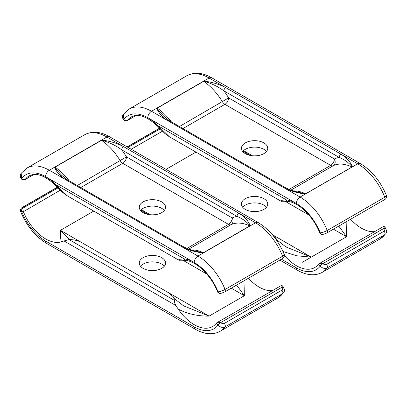 <?xml version="1.0" encoding="UTF-8"?>
<svg xmlns="http://www.w3.org/2000/svg" width="407" height="407" viewBox="0 0 407 407"><rect width="100%" height="100%" fill="white"/><g stroke="black" fill="none" stroke-linecap="round" stroke-linejoin="round"><path stroke-width="0.61" d="M263.878 142.903A13.136 7.585 180 0 1 267.725 148.265A13.136 7.585 180 0 1 254.589 155.85A13.136 7.585 180 0 1 241.453 148.265A13.136 7.585 180 0 1 249.562 141.26A13.136 7.585 180 0 1 263.878 142.903M266.483 151.485A13.136 7.585 0 0 0 263.878 149.338A13.136 7.585 0 0 0 242.694 151.485M169.419 136.783L157.779 125.621A39.408 22.751 -120 0 0 147.777 117.699A39.408 22.751 60 0 0 123.911 119.48A2.625 0.651 139.5 0 0 123.774 120.111A2.625 2.625 0 0 0 127.086 120.686L127.086 120.686A2.625 1.516 -120 0 0 127.36 120.436A2.625 2.081 -143.2 0 1 123.911 119.48L123.346 114.296C122.08 116.158 122.222 118.096 123.774 120.116M164.087 116.56L160.043 112.184L157.041 108.252A2.625 2.066 -154 0 0 156.797 108.201C158.532 112.998 162.312 117.221 168.137 120.874L151.49 111.264A5.255 3.032 120 0 0 147.777 117.699L296.388 203.5A39.408 22.751 -120 0 0 286.38 199.868L157.779 125.621A2.625 0.87 135.6 0 0 157.758 126.384L164.916 133.521L169.083 136.594L280.509 200.921C283.16 201.724 278.607 200.895 287.891 201.394C298.672 202.421 313.466 216.534 319.668 232.738A2.625 0.514 -21.9 0 0 320.248 232.835A2.625 2.045 89 0 0 322.151 234.386A2.625 2.625 0 0 1 319.668 232.738M287.891 201.399A2.625 1.959 97.6 0 1 286.38 199.868L282.168 200.254L280.509 200.921M386.462 195.584C380.484 181.273 371.769 170.594 360.317 163.558A5.255 3.032 120 0 0 357.687 163.818A44.663 25.783 60 0 1 384.798 197.232A2.625 1.516 -120 0 1 384.518 199.684A2.625 1.516 -120 0 0 384.518 199.684C386.106 198.87 386.762 197.502 386.462 195.579L384.798 197.232L327.213 230.479A2.625 1.516 60 0 1 326.928 232.931C324.267 234.076 322.68 234.559 322.156 234.381A2.625 2.045 89 0 0 322.303 234.376M305.336 193.869A2.625 0.58 -99.2 0 1 305.408 194.002L300.101 197.064A44.663 25.783 -120 0 1 327.213 230.479C324.755 231.792 322.436 232.575 320.248 232.835A39.408 22.751 60 0 0 296.388 203.5A5.255 3.032 120 0 1 300.101 197.064L283.455 187.454C289.769 190.817 297.09 192.994 305.408 194.002L352.381 166.88C350.641 162.078 346.861 157.85 341.041 154.207A2.625 1.516 120 0 0 339.184 157.423C344.571 159.569 348.885 162.708 352.136 166.85A2.625 2.066 26 0 1 352.381 166.88L357.687 163.818L225.722 87.627C219.398 84.269 212.083 82.087 203.77 81.079A2.625 0.58 80.8 0 1 203.841 81.232C211.467 83.374 218.142 86.574 223.865 90.842L339.184 157.423A49.913 28.821 -120 0 0 334.406 158.954A5.255 4.289 -116.2 0 1 333.216 165.705A44.663 25.783 60 0 1 352.035 166.997L305.596 193.808L297.446 192.028C292.699 190.873 288.471 189.306 284.763 187.322A2.625 1.516 -60 0 1 284.768 187.322A2.625 1.516 -60 0 1 284.808 187.347M163.797 116.254L169.454 120.752A2.625 1.516 120 0 0 169.449 120.742A2.625 1.516 120 0 0 168.137 120.874L283.455 187.454A2.625 1.516 -60 0 1 284.763 187.322L169.449 120.742M360.317 163.558L211.701 77.757A5.255 3.032 120 0 0 209.076 78.017L225.722 87.627A2.625 1.516 120 0 0 223.865 90.842A49.913 28.821 -120 0 1 228.642 97.894A5.255 3.032 -60 0 1 224.929 104.329L330.693 165.39A5.255 3.032 120 0 0 334.406 158.954L228.642 97.894L179.456 126.521M211.701 77.757C202.661 72.538 194.343 71.891 186.747 75.804A44.663 25.783 60 0 1 209.076 78.017L151.49 111.264A44.663 25.783 -120 0 0 129.161 109.051L123.346 114.291M157.041 108.252L203.841 81.232M161.706 201.892A13.136 7.585 180 0 1 165.552 207.255A13.136 7.585 180 0 1 152.416 214.835A13.136 7.585 180 0 1 139.28 207.255A13.136 7.585 180 0 1 147.39 200.249A13.136 7.585 180 0 1 161.706 201.892M164.311 210.47A13.136 7.585 0 0 0 161.706 208.328A13.136 7.585 0 0 0 140.522 210.47M67.247 195.772L55.606 184.605A39.408 22.751 -120 0 0 45.604 176.689A39.408 22.751 60 0 0 21.744 178.47A2.625 0.651 139.5 0 0 21.602 179.1A2.625 2.625 0 0 0 24.913 179.67L24.913 179.67A2.625 1.516 -120 0 0 25.193 179.421A2.625 2.081 -143.2 0 1 21.744 178.47L21.174 173.28C19.907 175.147 20.05 177.086 21.602 179.1M61.92 175.544L57.87 171.174L54.874 167.241A2.625 2.066 -154 0 0 54.624 167.191C56.359 171.988 60.139 176.211 65.965 179.863L49.318 170.253A5.255 3.032 120 0 0 45.604 176.689L194.215 262.484A39.408 22.751 -120 0 0 184.213 258.857L55.606 184.605A2.625 0.87 135.6 0 0 55.586 185.373L62.749 192.506L66.916 195.584L178.342 259.91C180.988 260.714 176.435 259.885 185.719 260.383C196.505 261.411 211.294 275.519 217.496 291.727A2.625 0.514 -21.9 0 0 218.076 291.819A2.625 2.045 89 0 0 219.978 293.376A2.625 2.045 89 0 0 220.131 293.366M185.719 260.388A2.625 1.959 97.6 0 1 184.213 258.857L179.996 259.239L178.342 259.905M249.964 225.839L203.164 252.854A2.625 0.58 -99.2 0 1 203.235 252.991L197.929 256.054A44.663 25.783 -120 0 1 225.04 289.469C222.588 290.776 220.263 291.565 218.076 291.819A39.408 22.751 60 0 0 194.215 262.484A5.255 3.032 120 0 1 197.929 256.054L181.288 246.444C187.602 249.801 194.917 251.984 203.235 252.991L250.213 225.865C248.468 221.062 244.688 216.839 238.873 213.197A2.625 1.516 120 0 0 237.016 216.412C242.399 218.554 246.718 221.698 249.964 225.839A2.625 2.066 26 0 1 250.213 225.865L255.52 222.802A44.663 25.783 60 0 1 282.626 256.217L225.04 289.469A2.625 1.516 60 0 1 224.761 291.921A2.625 1.516 60 0 1 224.75 291.926A2.625 1.516 60 0 1 224.674 291.961M282.346 258.674A2.625 1.516 -120 0 1 282.336 258.679C283.938 257.855 284.59 256.486 284.295 254.568L282.626 256.217A2.625 1.516 -120 0 1 282.346 258.674L224.761 291.921M284.295 254.568C278.312 240.257 269.597 229.584 258.145 222.543L109.534 136.742A5.255 3.032 120 0 0 106.904 137.006L123.55 146.612C117.226 143.254 109.91 141.071 101.602 140.069A2.625 0.58 80.8 0 1 101.669 140.222C109.295 142.358 115.97 145.564 121.693 149.832L237.016 216.412A49.913 28.821 -120 0 0 232.234 217.943A5.255 4.289 -116.2 0 1 231.044 224.695A44.663 25.783 60 0 1 249.862 225.982A2.625 1.516 -120 0 1 250.025 226.068M61.625 175.244L67.287 179.736A2.625 1.516 120 0 0 67.277 179.731A2.625 1.516 120 0 0 65.965 179.863L181.288 246.444A2.625 1.516 -60 0 1 182.59 246.306A2.625 1.516 -60 0 1 182.601 246.311A2.625 1.516 -60 0 1 182.641 246.337M203.164 252.854L195.274 251.017C190.527 249.862 186.299 248.295 182.59 246.306L67.277 179.731M258.145 222.543A5.255 3.032 120 0 0 255.52 222.802L123.55 146.612A2.625 1.516 120 0 0 121.693 149.832A49.913 28.821 -120 0 1 126.47 156.878A5.255 3.032 -60 0 1 122.756 163.314L228.52 224.379A5.255 3.032 120 0 0 232.234 217.943L126.47 156.878L77.289 185.511M109.534 136.742C100.493 131.527 92.175 130.876 84.575 134.793A44.663 25.783 60 0 1 106.904 137.006L49.318 170.253A44.663 25.783 -120 0 0 26.989 168.04L21.174 173.28M54.874 167.241L101.669 140.222M263.878 198.672A13.136 7.585 180 0 1 267.725 204.034A13.136 7.585 180 0 1 254.589 211.62A13.136 7.585 180 0 1 241.453 204.034A13.136 7.585 180 0 1 249.562 197.029A13.136 7.585 180 0 1 263.878 198.672M266.483 207.255A13.136 7.585 0 0 0 263.878 205.108A13.136 7.585 0 0 0 242.694 207.255M350.631 219.251A36.778 21.235 -120 0 0 374.644 231.629M326.465 264.448C325.239 264.982 324.069 264.692 322.954 263.578L384.259 228.19L383.862 226.307L319.022 263.741L318.589 264.128L320.248 266.066C322.436 268.34 324.755 268.946 327.213 267.882L384.798 234.636L385.826 233.715L380.016 238.96A44.663 25.783 60 0 0 384.798 234.636A2.625 1.516 60 0 0 384.055 231.201L326.465 264.448A2.625 1.516 60 0 1 327.213 267.882A44.663 25.783 -120 0 1 322.43 272.207L380.016 238.96M322.43 272.207C319.531 273.86 316.351 274.705 312.902 274.756C307.789 274.766 302.645 273.265 297.471 270.253A5.255 3.032 120 0 1 296.388 267.852A39.408 22.751 60 0 0 320.248 266.066A2.625 0.651 139.5 0 1 322.954 263.578L319.022 263.741M384.055 231.201C385.083 230.433 385.149 229.426 384.259 228.19A2.625 0.651 -40.5 0 1 385.404 227.9L386.65 230.835C386.808 231.476 386.528 232.443 385.811 233.73M284.488 255.51A36.778 21.235 -120 0 0 314.774 267.526A36.778 21.235 -120 0 0 318.589 264.128M282.982 251.495L296.561 255.764L311.248 257.127L285.851 246.907L277.594 240.471L275.661 238.019L276.628 240.298M338.802 226.078L346.54 236.747L346.148 221.835M272.456 234.839L275.666 238.019M143.132 268.386A13.136 7.585 180 0 1 139.28 263.024A13.136 7.585 180 0 1 152.416 255.438A13.136 7.585 180 0 1 165.552 263.024A13.136 7.585 180 0 1 157.443 270.029A13.136 7.585 180 0 1 143.132 268.386M164.311 266.239A13.136 7.585 0 0 0 152.416 261.874A13.136 7.585 0 0 0 140.522 266.239M69.424 239.55L60.465 230.311C60.389 236.905 60.76 240.73 61.564 241.789L64.001 240.934L175.819 305.489L178.251 309.152A36.778 21.235 60 0 0 212.607 326.516A36.778 21.235 60 0 0 216.422 323.112L216.85 322.731L220.782 322.568L282.087 287.174C282.977 288.415 282.911 289.418 281.883 290.186L224.298 323.438C223.072 323.967 221.896 323.682 220.782 322.568A2.625 0.651 -40.5 0 0 218.076 325.056C220.268 327.33 222.588 327.935 225.04 326.872A2.625 1.516 -120 0 0 224.298 323.438M216.85 322.731L281.69 285.292L282.087 287.174A2.625 0.651 139.5 0 1 283.236 286.884L284.478 289.82C284.641 290.461 284.361 291.427 283.643 292.719L277.849 297.949L220.258 331.196A44.663 25.783 -120 0 0 225.04 326.872L282.626 293.625L283.643 292.719M63.619 241.081L69.058 239.565C74.171 239.601 78.576 240.71 82.26 242.898L168.702 292.806L173.494 297.003L174.476 300.427L69.058 239.565M61.569 241.789A36.778 21.235 60 0 1 23.397 211.676L60.267 190.191M178.251 309.157C187.505 313.909 197.777 316.224 209.076 316.112L183.649 305.876L175.427 299.46L173.494 297.008M236.635 285.063L244.368 295.731L243.981 280.82M272.471 290.618A36.778 21.235 60 0 1 248.458 278.235M57.998 187.881L22.751 208.231L23.336 211.513M57.341 187.195L22.492 207.316A2.625 1.516 -120 0 0 22.492 207.316A2.625 1.516 -120 0 1 22.955 207.188C21.927 207.84 21.856 208.186 22.751 208.231A2.625 2.045 89 0 0 21.744 211.706L23.397 211.676M22.502 207.311C20.894 208.15 20.243 209.519 20.543 211.416L21.744 211.706A39.408 22.751 60 0 0 45.604 241.036L194.215 326.836A39.408 22.751 60 0 0 218.076 325.056L216.422 323.112M175.819 305.489C174.705 303.424 174.257 301.735 174.476 300.427M135.882 115.517L127.36 120.436A36.778 21.235 60 0 1 131.242 116.951C138.232 113.263 147.069 116.407 157.758 126.384M384.518 199.684L326.928 232.931A2.625 1.516 60 0 1 326.923 232.936A2.625 1.516 60 0 1 326.846 232.977M293.488 190.903A44.663 25.783 -120 0 1 305.596 193.808A2.625 1.516 60 0 1 305.754 193.895M182.972 128.551L224.929 104.329A5.255 3.032 -120 0 1 222.405 101.73A44.663 25.783 60 0 0 203.581 81.288A2.625 1.516 -120 0 0 203.424 81.186M156.985 108.003A2.625 1.516 60 0 1 157.143 108.099A44.663 25.783 -120 0 1 171.418 121.881M289.128 189.387L330.693 165.39A5.255 3.032 -120 0 0 333.216 165.705L290.99 190.084M33.715 174.501L25.193 179.421A36.778 21.235 60 0 1 29.07 175.936C36.06 172.247 44.902 175.397 55.586 185.373M191.315 249.893A44.663 25.783 -120 0 1 203.424 252.798A2.625 1.516 60 0 1 203.581 252.879M80.8 187.541L122.756 163.314A5.255 3.032 -120 0 1 120.233 160.719A44.663 25.783 60 0 0 101.414 140.278A2.625 1.516 -120 0 0 101.251 140.176M54.813 166.987A2.625 1.516 60 0 1 54.97 167.089A44.663 25.783 -120 0 1 69.246 180.871M186.955 248.377L228.52 224.379A5.255 3.032 -120 0 0 231.044 224.695L188.823 249.069M131.186 149.247L162.434 131.207M160.17 128.897L128.052 147.436M127.254 146.973L159.6 128.297M166.031 169.363L195.94 152.096M296.388 267.852L281.42 259.208M272.278 234.625L311.248 257.127L301.958 262.49L346.54 236.747L333.435 229.177M242.943 151.195L250.274 155.428M284.931 201.18L309.015 215.079M277.849 297.949A44.663 25.783 60 0 0 282.626 293.625A2.625 1.516 -120 0 0 281.883 290.186M20.543 211.416C26.521 225.727 35.241 236.401 46.693 243.442L195.304 329.243A5.255 3.032 -60 0 1 194.215 326.836M231.262 288.166L244.373 295.736L209.076 316.112L168.768 292.842M22.955 207.188L57.428 187.286M82.199 242.862L60.465 230.311L93.773 211.085M140.771 210.18L148.107 214.418M46.693 243.442A5.255 3.032 -60 0 1 45.604 241.036M182.763 260.165L206.842 274.069M136.065 115.502L127.086 120.686M186.747 75.804L129.161 109.051M297.527 192.048L297.258 191.977M33.893 174.486L24.913 179.67M217.496 291.727A2.625 2.625 0 0 0 219.978 293.376C220.513 293.544 222.1 293.06 224.75 291.921M84.575 134.793L26.989 168.04M195.355 251.033L195.085 250.966M127.126 146.902L159.508 128.205M384.081 226.343L385.404 227.9M243.503 150.631L252.35 155.739M297.471 270.253L279.879 260.098M283.236 286.884L281.909 285.332M195.304 329.243C200.478 332.254 205.616 333.755 210.729 333.74C214.184 333.694 217.358 332.845 220.258 331.196M150.183 214.728L141.336 209.62"/></g></svg>
